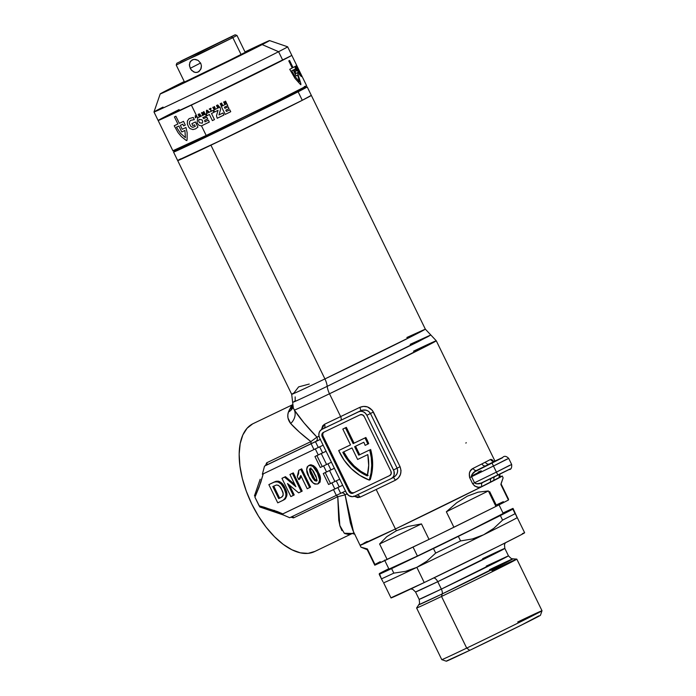 <?xml version="1.0" encoding="UTF-8"?>
<svg xmlns="http://www.w3.org/2000/svg" width="696" height="696" viewBox="0 0 696 696"><rect width="100%" height="100%" fill="white"/><g stroke="black" fill="none" stroke-linecap="round" stroke-linejoin="round"><path stroke-width="1.04" d="M488.975 464.319L495.134 461.317L489.523 463.901A82.459 0.948 -26 0 0 494.995 461.039L502.529 457.724L476.76 470.374A82.459 0.948 -26 0 0 485.982 465.72L488.975 464.319M410.188 344.329L430.807 334.967L418.322 341.623L327.207 386.341A13.52 6.856 64.4 0 0 329.495 393.762L340.631 416.591A79.074 0.913 -26 0 0 359.762 407.377A3.376 0.809 -115.8 0 1 360.528 410.797A82.459 0.948 154 0 1 340.588 420.41A3.376 1.714 64.4 0 0 340.631 416.591A79.074 0.913 -26 0 0 359.762 407.377L363.547 406.403L367.471 406.916L372.325 410.309L400.061 466.694L401.035 470.566L400.435 474.498L398.416 477.9L395.311 480.266A79.074 0.913 154 0 1 376.179 489.488L395.441 528.969A79.074 0.913 -26 0 0 481.997 486.591L478.535 487.287L474.681 486.052L472.627 483.72L469.661 477.647L469.339 473.141L470.47 470.722L473.106 468.365A79.074 0.913 -26 0 0 481.945 463.901L485.347 462.153A79.074 0.913 -26 0 0 490.593 459.412L491.881 459.569L493.542 461.257L490.593 459.412A3.376 3.245 -118.3 0 0 494.995 461.039L502.529 457.724L474.08 472.114M354.829 496.561L354.838 496.03M321.491 429.71L322.657 425.839L324.501 424.273A79.074 0.913 -26 0 0 340.631 416.591L329.495 393.762L389.351 364.643L436.288 340.796A79.074 0.913 154 0 1 400.835 358.971A79.074 0.913 154 0 1 329.495 393.762A79.074 0.913 154 0 1 294.365 410.092L304.082 422.959L316.95 437.131A79.074 0.913 -26 0 0 318.994 436.183A79.074 0.913 -26 0 1 316.95 437.131L310.903 441.603L299.471 432.181L290.693 423.542L287.979 417.974L287.813 414.99L288.414 412.058L291.189 406.316L292.79 404.881L289.562 409.492L293.164 406.368M309.241 384.053L298.61 386.898L293.93 392.979A74.35 0.853 -26 0 0 291.702 394.327A74.35 0.853 -26 0 0 324.928 378.928A13.52 6.856 -115.6 0 1 327.207 386.341A76.708 0.887 154 0 1 292.912 402.227A76.708 0.887 154 0 0 327.207 386.341A13.52 6.856 64.4 0 0 324.928 378.928L412.989 335.716L425.334 329.138L406.856 337.499M293.312 407.978L294.365 410.092L293.32 408.03L291.694 394.319A74.35 0.853 -26 0 0 324.928 378.928L210.931 145.194L302.281 100.294A74.35 0.853 -26 0 0 311.338 95.395A74.35 0.853 154 0 1 278 112.482A74.35 0.853 154 0 1 210.931 145.194L324.928 378.928A74.35 0.853 -26 0 0 392.005 346.225A74.35 0.853 -26 0 0 425.334 329.138L430.807 334.967L427.866 336.69L327.207 386.341A13.52 6.856 -115.6 0 0 329.495 393.762A79.074 0.913 -26 0 1 294.365 410.092A13.52 11.179 -32.3 0 1 290.693 423.542C287.857 419.914 287.1 416.086 288.414 412.058L289.562 409.492A13.52 11.571 -149.3 0 0 293.007 406.725L289.562 409.492A13.52 12.537 16.5 0 0 292.981 406.586M367.784 444.109L368.706 443.639A50.695 43.674 -117.1 0 0 366.809 439.333L365.896 439.794A50.695 43.674 62.9 0 1 367.784 444.109L365.148 445.37A47.311 40.768 -117.1 0 0 363.834 442.256L354.629 446.667L358.771 455.167L369.724 449.921L371.272 457.62L371.725 465.337L371.064 472.888L369.315 480.101L359.875 475.412L351.358 468.695L344.189 460.273L338.7 450.556L350.523 444.892L342.815 429.093L345.442 427.84L353.142 443.63L364.965 437.967A50.695 43.674 62.9 0 1 365.896 439.794A50.695 43.674 62.9 0 1 367.784 444.109L365.148 445.37A47.311 40.768 62.9 0 0 363.834 442.256L354.629 446.667L358.771 455.167L369.724 449.921A50.695 43.674 62.9 0 1 369.315 480.101A50.695 43.674 62.9 0 1 338.7 450.556L350.523 444.892L338.7 450.556L350.506 444.866L342.815 429.093L343.728 428.623L346.356 427.37L354.064 443.161L364.965 437.967A50.695 43.674 62.9 0 1 365.896 439.794L366.809 439.333A50.695 43.674 -117.1 0 0 365.879 437.497L353.142 443.63L354.064 443.161L353.142 443.63L345.442 427.84L346.356 427.37L342.815 429.093L346.356 427.37L354.064 443.161L365.879 437.497A50.695 43.674 62.9 0 1 366.809 439.333A50.695 43.674 62.9 0 1 368.706 443.639L367.784 444.109M292.772 404.628L253.161 423.62A70.966 36.009 64.4 0 0 252.726 423.829L292.781 404.637L252.726 423.829A70.966 36.009 64.4 0 0 251.569 503.608A70.966 36.009 64.4 0 0 314.514 551.606L353.281 533.014M266.664 462.814L310.903 441.603C302.377 435.017 295.643 428.997 290.693 423.542A13.52 11.179 147.7 0 0 294.365 410.092C299.793 418.235 307.319 427.248 316.95 437.131A3.376 3.01 -114.7 0 1 315.732 441.508A82.459 0.948 -26 0 0 320.23 439.42A82.459 0.948 154 0 1 315.732 441.508L310.364 444.039L315.732 441.508A3.376 3.01 65.3 0 0 316.95 437.131L310.903 441.603A3.376 1.714 -115.6 0 1 310.364 444.039L267.003 464.832L310.364 444.039A3.376 1.714 64.4 0 0 310.903 441.603L266.664 462.814L267.368 464.476L266.664 462.814L265.498 465.607L266.664 462.814M260.173 479.222L254.449 495.9L260.173 479.222M260.835 482.215L254.936 497.214L259.13 505.809L277.208 511.499L282.828 513.883L281.915 514.353L333.506 489.619L281.915 514.353L289.719 517.728L336.316 495.387L289.719 517.728L281.915 514.353L334.828 488.949L331.879 482.902L334.828 488.949L282.828 513.883L264.323 507.253L259.13 505.809L259.86 507.001A70.966 36.009 64.4 0 0 259.86 507.001L283.394 514.997L259.86 507.001A70.966 36.009 -115.6 0 1 259.852 506.993L254.936 497.214L259.008 487.296L263.262 473.828L260.722 482.546M341.927 530.622L339.97 526.019L338.761 520.138L337.769 496.692L293.529 517.894L290.885 517.172L293.529 517.894L293.277 517.172L293.529 517.894L337.769 496.692L345.094 494.839L350.375 522.94L352.811 530.248L360.084 545.342A79.074 0.913 -26 0 0 395.441 528.969L376.179 489.488A79.074 0.913 154 0 1 360.05 497.17L357.666 497.605L353.855 496.057M352.333 533.467L348.565 534.45L344.738 533.545M506.679 459.264L493.464 466.033L496.422 472.105L474.533 482.78L496.422 472.105L493.464 466.033L471.566 476.708L474.533 482.78L472.627 483.72C475.707 487.33 478.831 488.288 481.997 486.591A3.376 2.401 63.3 0 1 482.632 482.546A3.376 2.401 -116.7 0 0 481.997 486.591A79.074 0.913 154 0 0 490.837 482.119A3.376 2.828 63 0 1 491.211 478.37A3.376 2.828 -117 0 0 490.837 482.119L494.238 480.379A3.376 2.993 62.7 0 1 494.569 476.734A3.376 2.993 -117.3 0 0 494.238 480.379A79.074 0.913 154 0 0 499.476 477.639A3.376 3.245 61.7 0 1 499.711 474.22A3.376 3.245 -118.3 0 0 499.476 477.639L499.772 474.019L500.102 476.438L499.476 477.639A79.074 0.913 -26 0 0 502.234 476.003A79.074 0.913 154 0 1 466.781 494.177A79.074 0.913 154 0 1 395.441 528.969L481.997 486.591A79.074 0.913 -26 0 0 490.837 482.119A79.074 0.913 -26 0 0 494.238 480.379L490.837 482.119A79.074 0.913 -26 0 0 494.238 480.379A79.074 0.913 -26 0 0 499.476 477.639L501.772 476.351L500.572 476.603M413.52 351.167A79.074 0.913 154 0 1 436.288 340.796L430.807 334.967M323.588 465.894L326.537 471.94L324.162 473.08L330.905 469.87A83.468 0.957 -26 0 0 334.376 468.26A85.495 0.983 154 0 1 329.547 470.557L325.206 472.61L330.539 483.546L334.88 481.493A85.495 0.983 -26 0 0 339.726 479.231A85.495 0.983 -26 0 1 334.88 481.493L328.582 484.486L330.539 483.546L325.206 472.61L323.249 473.55L329.547 470.557L334.88 481.493L329.547 470.557A85.495 0.983 154 0 0 334.393 468.295A83.468 0.957 -26 0 1 330.905 469.87L326.537 471.94L323.588 465.894M315.288 448.885L318.237 454.932L315.862 456.071L322.613 452.87A83.468 0.957 -26 0 0 326.085 451.252A83.468 0.957 -26 0 1 322.613 452.87L318.237 454.932L315.288 448.885M302.195 491.106L293.303 472.88L290.85 474.063L293.303 472.88L302.195 491.106L301.281 491.576L302.195 491.106M294.843 484.59L285.438 476.656L282.872 477.882L285.438 476.656L294.843 484.59M294.217 494.934L289.44 485.138L294.217 494.934L293.294 495.404L287.5 483.52L298.627 492.846L301.281 491.576L292.39 473.35L293.303 472.88L289.936 474.533L290.85 474.063L289.936 474.533L295.87 486.695L284.516 477.125L285.438 476.656L281.958 478.352L282.872 477.882L281.958 478.352L290.841 496.579L294.217 494.934M284.246 499.676L284.89 499.25M285.49 498.754L286.952 495.039L286.447 491.576L284.29 486.608L281.81 483.25M280.81 482.363L279.279 481.458M278.461 481.18L276.034 481.275L269.778 484.164L274.546 481.876C279.261 480.414 282.793 482.537 285.151 488.261C287.996 493.421 287.465 497.344 283.568 500.032L282.907 500.372M301.229 476.473L299.663 479.179L298.741 479.648L300.75 475.481L307.214 488.731L310.581 487.087L301.699 468.86L298.767 470.296L297.244 476.577L298.741 479.648L300.011 478.735L301.342 476.16M301.699 468.86L299.68 469.826L301.699 468.86L310.581 487.087L309.668 487.557L300.776 469.33L301.699 468.86M313.705 465.755L310.929 464.754L309.563 465.085C313.652 464.945 316.558 467.347 318.272 472.314L317.359 472.784L318.272 472.314C321.117 476.717 321.221 480.457 318.585 483.546L317.663 484.007C320.308 480.927 320.204 477.186 317.359 472.784C315.636 467.816 312.739 465.415 308.65 465.554C306.014 468.634 306.11 472.367 308.954 476.769C310.668 481.745 313.574 484.164 317.663 484.007L320.09 482.102L320.482 478.343L318.272 472.314L314.87 466.833M292.363 516.371L293.277 517.172L292.677 516.362M274.059 510.333L274.65 510.542M345.094 494.839A3.376 3.01 65.3 0 0 341.571 492.907A3.376 3.01 -114.7 0 1 345.094 494.839A79.074 0.913 154 0 0 347.06 493.925A79.074 0.913 154 0 1 345.094 494.839L353.49 531.788M264.532 466.094L311.138 443.761L264.532 466.094L262.357 474.263L318.29 447.476A85.495 0.983 -26 0 0 323.135 445.214A85.495 0.983 -26 0 1 318.29 447.476L262.357 474.263L264.532 466.094M367.793 454.592L357.631 459.464L352.002 447.928L342.789 452.339L347.469 459.83L353.246 466.398L359.928 471.818L367.27 475.907L368.697 465.433L367.793 454.592A47.311 40.768 62.9 0 1 367.27 475.907A47.311 40.768 62.9 0 1 342.789 452.339L352.002 447.928L357.631 459.464L367.793 454.592M346.269 492.637L319.603 437.975L318.872 435.452L319.046 432.938L320.116 430.807L321.9 429.38L358.657 411.754L360.893 411.258L363.242 411.754L365.339 413.18L366.87 415.312L394.014 471.218L394.093 475.02L393.031 477.152L391.248 478.578L354.481 496.196L352.254 496.7L348.8 495.595L346.269 492.637L319.603 437.975A6.76 5.82 62.9 0 1 321.778 429.441A6.76 5.82 62.9 0 1 321.9 429.38L358.657 411.754A6.76 5.82 62.9 0 1 366.87 415.312L393.536 469.983A6.76 5.82 62.9 0 1 391.37 478.517A6.76 5.82 62.9 0 1 391.248 478.578L354.481 496.196A6.76 5.82 62.9 0 1 346.269 492.637M389.882 475.481L353.002 493.16A3.376 2.914 62.9 0 1 348.896 491.385L322.231 436.714A3.376 2.914 62.9 0 1 323.318 432.451A3.376 2.914 62.9 0 1 323.379 432.416L360.137 414.799L323.379 432.416L321.952 434.2L322.231 436.714L348.896 491.385L350.714 493.16L353.002 493.16L389.769 475.542L391.187 473.758L390.908 471.244L364.252 416.573L362.433 414.79L360.137 414.799A3.376 2.914 62.9 0 1 364.252 416.573L390.908 471.244A3.376 2.914 62.9 0 1 389.83 475.507A3.376 2.914 62.9 0 1 389.769 475.542L389.89 475.472M367.201 541.418L363.921 543.132L367.201 541.418M380.233 561.689L374.926 564.439L367.375 548.953L360.972 547.152L367.227 549.71L374.779 565.204A79.074 0.913 -26 0 0 387.159 559.471L379.598 543.985L386.759 536.677L396.329 530.787L395.441 528.969L360.719 544.89L395.441 528.969L396.329 530.787L408.013 526.489L421.471 523.914L429.023 539.4A79.074 0.913 -26 0 0 453.905 527.272L446.353 511.777L456.724 502.738L467.399 496.135L478.056 492.168L488.366 490.95L495.926 506.436A79.074 0.913 -26 0 0 508.428 500.032L500.876 484.547L503.121 477.83L501.016 483.781M252.726 423.829L247.071 428.257L242.834 434.974L240.163 443.7L239.172 454.123L239.903 465.833L242.312 478.37L246.323 491.272L251.778 504.035L258.468 516.162L266.124 527.185L274.468 536.694L283.168 544.324L291.894 549.762L300.307 552.824L308.093 553.372L314.949 551.389M345.059 491.28A85.495 0.983 -26 0 1 340.657 493.333L337.838 487.565L340.657 493.333L336.316 495.387L333.506 489.619L337.838 487.565A85.495 0.983 154 0 0 342.693 485.303A83.468 0.957 -26 0 1 339.204 486.878L336.264 480.849L339.204 486.878L334.828 488.949L339.204 486.878A83.468 0.957 -26 0 0 342.676 485.269A85.495 0.983 154 0 1 337.838 487.565L333.506 489.619L336.316 495.387L340.657 493.333A85.495 0.983 -26 0 0 345.059 491.28L345.808 491.141M328.582 484.486L323.249 473.55L324.162 473.08L323.249 473.55L328.582 484.486M319.969 439.602L319.882 439.646A85.495 0.983 154 0 1 315.471 441.699L311.138 443.761L313.948 449.529L311.138 443.761L315.471 441.699L318.29 447.476L315.471 441.699A85.495 0.983 154 0 0 319.882 439.646L319.969 439.602M322.248 466.538L326.581 464.484A85.495 0.983 -26 0 0 331.435 462.222A85.495 0.983 -26 0 1 326.581 464.484L320.282 467.477L322.248 466.538L316.915 455.602L322.248 466.538M320.282 467.477L314.949 456.541L316.915 455.602L314.949 456.541L315.862 456.071L314.949 456.541L320.282 467.477M326.102 451.286A85.495 0.983 154 0 1 321.248 453.548L316.915 455.602L321.248 453.548L326.581 464.484L321.248 453.548A85.495 0.983 154 0 0 326.102 451.286M327.964 463.84L330.905 469.87L327.964 463.84M320.456 439.167L319.882 439.646M319.673 446.832L322.613 452.87L319.673 446.832M391.483 478.457L395.406 475.968L397.025 473.645L397.694 470.905L397.111 468.147L393.536 469.983L397.111 468.147L370.455 413.485L366.87 415.312L370.455 413.485L368.636 411.327L366.061 410.17L361.85 410.292L323.77 428.423A3.376 2.48 64.7 0 0 324.501 424.273A79.074 0.913 -26 0 0 340.631 416.591A3.376 1.714 -115.6 0 1 340.588 420.41A82.459 0.948 154 0 1 323.77 428.423L323.596 428.51M354.212 496.318L360.05 497.17A3.376 2.48 64.7 0 0 356.813 495.082A3.376 2.48 -115.3 0 1 360.05 497.17A79.074 0.913 154 0 0 376.179 489.488A79.074 0.913 154 0 0 395.311 480.266A3.376 0.809 64.2 0 0 393.144 477.604A3.376 0.809 -115.8 0 1 395.311 480.266C400.496 477.212 402.079 472.688 400.061 466.694L373.395 412.023C369.907 406.742 365.356 405.194 359.762 407.377A3.376 0.809 64.2 0 1 360.528 410.797C364.73 409.109 368.036 410.005 370.455 413.485L373.395 412.023L370.455 413.485L397.111 468.147L400.061 466.694L397.111 468.147C398.373 472.192 397.042 475.342 393.118 477.613L393.257 477.552M355.552 446.223L359.693 454.705L355.552 446.223M370.228 479.631L369.315 480.101L370.228 479.631A50.695 43.674 -117.1 0 0 370.637 449.451L372.186 457.15L372.638 464.867L371.986 472.419L370.228 479.631M353.002 493.16L390.091 475.351L353.002 493.16M349.81 490.915A3.376 2.914 -117.1 0 0 353.916 492.69L351.628 492.69L349.81 490.915L348.896 491.385L349.81 490.915L323.153 436.244L322.231 436.714L323.153 436.244L349.81 490.915M323.971 432.129A3.376 2.914 -117.1 0 0 323.153 436.244M322.874 433.73L322.779 434.983M343.72 451.895A47.311 40.768 -117.1 0 0 367.462 475.107M343.711 451.869L348.383 459.36L354.168 465.928L360.841 471.349L368.184 475.438M300.959 89.54A74.35 0.853 154 0 1 307.188 86.896A74.35 0.853 154 0 1 298.132 91.794L302.281 100.294L222.842 139.461L178.289 160.158L210.931 145.194A74.35 0.853 154 0 1 177.689 160.585A74.35 0.853 154 0 1 180.621 158.871M291.694 394.319L177.689 160.585A74.35 0.853 -26 0 0 227.305 137.303A74.35 0.853 -26 0 0 302.281 100.294L311.208 95.404L302.281 100.294L298.132 91.794A74.35 0.853 154 0 1 223.155 128.804A74.35 0.853 154 0 1 173.548 152.076A74.35 0.853 154 0 1 179.464 148.796L173.669 152.067L187.233 145.977L244.54 118.407L298.132 91.794L306.588 87.322L300.385 89.801M294.147 401.435L295.208 400.966L295.165 396.894M293.103 407.177A13.52 11.606 19.9 0 1 288.414 412.058A13.52 11.606 -160.1 0 0 293.103 407.177M352.324 533.467L344.285 533.249L339.831 525.515L337.769 496.692A3.376 1.714 64.4 0 0 335.942 495.569A3.376 1.714 -115.6 0 1 337.769 496.692M478.204 472.053A62.518 0.722 154 0 1 481.275 470.818A62.518 0.722 154 0 1 471.427 476.073A62.518 0.722 -26 0 0 481.267 470.809M321.5 429.589L324.501 424.273A3.376 2.48 -115.3 0 1 323.77 428.423M465.911 443.152L466.181 442.604M480.501 483.381L510.098 468.982L497.918 475.098L496.422 472.105L511.656 464.467L508.698 458.386C506.253 455.984 504.235 455.689 502.625 457.507A3.376 2.941 65.2 0 0 502.564 457.533A3.376 2.941 -114.8 0 1 502.625 457.507A3.376 2.941 -114.8 0 1 502.695 457.472A3.376 2.941 65.2 0 0 502.634 457.498L495.804 460.665M509.646 465.337L496.422 472.105L497.918 475.098L482.685 482.519C479.37 484.216 476.656 484.303 474.533 482.78L471.566 476.708L493.464 466.033L491.994 462.953L493.464 466.033L508.689 458.403M493.429 461.344L494.995 461.039A3.376 3.245 61.7 0 1 490.593 459.412A79.074 0.913 -26 0 1 485.347 462.153A3.376 2.993 -117.3 0 0 489.523 463.901A3.376 2.993 62.7 0 1 485.347 462.153L481.945 463.901A3.376 2.828 -117 0 0 485.982 465.72A3.376 2.828 63 0 1 481.945 463.901A79.074 0.913 -26 0 1 473.106 468.365A3.376 2.401 -116.7 0 0 476.76 470.374A3.376 2.401 63.3 0 1 473.106 468.365C469.835 469.965 468.678 473.062 469.661 477.647L471.566 476.708L469.661 477.647L472.627 483.72L474.533 482.78M494.995 461.039A82.459 0.948 154 0 1 489.523 463.901L485.982 465.72A82.459 0.948 154 0 1 476.76 470.374C473.402 471.975 471.679 474.089 471.566 476.708M282.654 500.502L284.568 499.223L285.778 497.17L285.908 493.777L284.238 488.731L285.151 488.261L284.238 488.731L281.228 484.068L277.547 481.649L274.546 481.876L268.856 484.633L269.778 484.164L268.856 484.633L277.748 502.851L282.654 500.502C286.543 497.814 287.074 493.89 284.238 488.731C281.88 483.007 278.348 480.884 273.624 482.345L268.856 484.633L277.748 502.851L283.568 500.032M278.704 498.606L272.815 486.53L276.434 484.999C278.939 485.269 280.705 486.861 281.715 489.767C283.925 493.316 283.62 495.926 280.801 497.597L278.704 498.606L279.618 498.136L278.704 498.606L272.815 486.53L276.434 484.999L278.165 485.234L279.661 486.408L281.715 489.767L283.028 493.177L283.107 495.508L282.167 496.805L278.704 498.606M273.745 486.086L279.618 498.136L281.515 497.222L279.618 498.136L273.745 486.086M290.841 496.579L281.958 478.352L284.516 477.125L295.87 486.695L289.936 474.533L292.39 473.35L301.281 491.576L298.627 492.846L287.5 483.52L293.294 495.404L290.841 496.579M298.767 470.296L299.68 469.826L298.767 470.296L298.627 473.68L297.244 476.577L298.741 479.648L300.75 475.481L307.214 488.731L309.668 487.557L300.776 469.33L298.767 470.296M308.65 465.554L307.145 466.999L306.614 469.4L308.954 476.769L313.27 483.155L314.862 484.094L317.663 484.007L319.177 482.572L319.699 480.162L317.359 472.784L312.791 466.224L310.007 465.224L308.65 465.554M311.625 475.525C309.903 473.028 309.372 470.644 310.042 468.391C312.234 469.269 313.792 471.157 314.696 474.054C316.419 476.56 316.95 478.935 316.28 481.171C314.087 480.301 312.539 478.422 311.625 475.525L312.548 475.055L311.625 475.525L309.45 469.53L310.242 468.321L312.008 469.313L316.315 477.673L316.863 479.561L316.454 481.058L314.635 480.623L311.625 475.525M310.955 467.93C310.294 470.174 310.816 472.558 312.548 475.055C313.452 477.952 315.001 479.831 317.193 480.701M316.776 480.797L315.514 480.11M314.94 479.413L310.59 470.479M310.39 469.617L310.625 468.199M310.381 469.548L310.433 468.599M389.525 568.841L417.417 556.043L413.041 547.065L417.417 556.043A63.536 0.731 -26 0 0 474.733 528.099A63.536 0.731 -26 0 0 503.225 513.5L498.78 504.382M491.898 570.668A55.758 0.644 154 0 1 516.823 559.123A55.758 0.644 154 0 1 491.828 571.938A55.758 0.644 154 0 1 441.525 596.463L466.703 648.098L469.713 650.351A52.383 0.6 -26 0 0 540.453 615.281L542.01 610.757A55.758 0.644 154 0 1 466.703 648.098A55.758 0.644 -26 0 0 517.006 623.564A55.758 0.644 -26 0 0 542.01 610.749A55.758 0.644 154 0 0 517.702 621.998M502.094 476.02L474.254 490.462L395.441 528.969A79.074 0.913 154 0 1 360.084 545.342L360.972 547.16L367.227 549.71L374.779 565.204L429.023 539.4L387.159 559.471L379.598 543.985L421.471 523.914L379.598 543.985L386.759 536.677L396.329 530.787L408.013 526.489L421.471 523.914L429.023 539.4L441.464 533.353L495.926 506.436L453.905 527.272L446.353 511.777L488.366 490.95L495.926 506.436L508.428 500.032L508.576 499.276L501.085 483.92L508.576 499.276L508.428 500.032L500.876 484.547L503.121 477.839L502.234 476.003M522.418 533.597L524.514 532.762L521.034 534.824L498.345 546.343L424.238 582.543L416.834 567.353L405.681 571.32L393.823 573.139L391.604 568.588A79.074 0.913 154 0 1 379.224 574.313L381.452 578.872A79.074 0.913 -26 0 0 393.823 573.139L391.604 568.588L433.469 548.518L435.696 553.068L426.926 561.133L416.834 567.353L424.238 582.543A74.35 0.853 -26 0 0 491.306 549.831A74.35 0.853 -26 0 0 524.645 532.753L517.241 517.563A74.35 0.853 154 0 1 483.65 534.772A74.35 0.853 154 0 1 416.834 567.353A74.35 0.853 -26 0 0 483.65 534.772L472.462 538.939L460.569 540.94L458.351 536.381A79.074 0.913 154 0 1 433.469 548.518L435.696 553.068A79.074 0.913 -26 0 0 460.569 540.94L458.351 536.381L500.363 515.553L502.59 520.103A79.074 0.913 -26 0 0 515.092 513.7L512.874 509.141A79.074 0.913 154 0 1 500.363 515.553L502.59 520.103L493.768 528.368L483.65 534.772L478.152 537.147L472.462 538.939L460.569 540.94A79.074 0.913 154 0 1 435.696 553.068L426.926 561.133L416.834 567.353A74.35 0.853 154 0 1 383.592 582.743L391.004 597.934A74.35 0.853 -26 0 0 424.238 582.543L391.596 597.507M393.823 573.139A79.074 0.913 154 0 1 381.452 578.872L379.372 573.548L379.224 574.313L391.604 568.588L458.351 536.381L512.874 509.141L513.013 508.385L502.982 513.013A79.074 0.913 154 0 1 513.013 508.385L517.241 517.572A74.35 0.853 154 0 1 517.241 517.572L512.874 509.141L513.013 508.385L516.658 516.649M482.632 558.705A49.677 0.574 154 0 1 504.844 548.422A49.677 0.574 154 0 1 482.572 559.836A49.677 0.574 154 0 1 437.749 581.691A5.403 2.74 64.4 0 0 433.817 577.941A5.403 2.74 -115.6 0 1 437.749 581.691L415.547 591.974L419.157 599.378L441.36 589.094A49.677 0.574 -26 0 0 486.182 567.24A49.677 0.574 -26 0 0 508.454 555.826L486.243 566.109M489.514 569.693A52.383 0.6 154 0 1 512.917 558.845A52.383 0.6 154 0 1 489.853 570.685A52.383 0.6 154 0 1 442.195 593.932A5.403 2.74 64.4 0 0 441.36 589.094L437.749 581.691L441.36 589.094A5.403 2.74 -115.6 0 1 442.195 593.932L418.783 604.754C418.609 603.91 420.166 605.703 419.157 599.378A49.677 0.574 -26 0 0 441.36 589.094L508.454 555.826L504.844 548.422L437.749 581.691A49.677 0.574 154 0 1 415.547 591.974L412.832 589.39L410.805 588.947M446.719 660.895L469.713 650.351L466.703 648.098A55.758 0.644 154 0 1 441.786 659.643A55.758 0.644 -26 0 0 466.703 648.098L441.525 596.463A55.758 0.644 154 0 1 416.591 608.008A55.758 0.644 -26 0 0 441.525 596.463L442.195 593.932L441.525 596.463A55.758 0.644 -26 0 0 492.255 571.721A55.758 0.644 -26 0 0 516.815 559.114L542.01 610.749M379.372 573.548A79.074 0.913 154 0 1 388.777 568.71L379.372 573.548M383.009 581.812L381.452 578.872M515.092 513.7A79.074 0.913 154 0 1 502.59 520.103L493.768 528.368L483.65 534.772A74.35 0.853 -26 0 0 517.241 517.572L517.085 517.38M516.815 559.114L512.917 558.845L442.195 593.932A52.383 0.6 154 0 1 418.783 604.754L416.6 607.991L441.777 659.643L446.301 661.2A52.383 0.6 -26 0 0 469.713 650.351L521.922 624.843L538.887 615.864M383.583 582.743L383.6 582.752A74.35 0.853 -26 0 0 416.834 567.353M488.366 490.95L446.353 511.777L456.724 502.738L467.399 496.135L478.056 492.168L488.366 490.95M503.338 501.668L496.196 505L489.671 491.62M384.575 560.089L389.02 569.197A63.536 0.731 -26 0 0 417.417 556.043L471.227 529.839L503.112 513.509M191.731 70.479L190.234 68.312L200.596 63.005L190.234 68.312L189.373 64.563L190.469 61.283L193.314 59.499L195.733 59.456L198.108 60.378L200.735 63.275L201.422 65.824L200.657 69.556L198.143 72.027L195.95 72.506L193.714 71.949L190.904 69.461L189.451 65.816L189.886 62.257L192.209 59.882L194.497 59.36L198.108 60.378L200.735 63.275L201.422 65.824L201.144 68.391L199.126 71.41L197.072 72.393L194.819 72.358L191.731 70.479M173.548 150.44L206.19 135.476L201.501 125.863L198.925 125.297L197.125 123.044L197.612 117.885L197.168 116.971A74.35 0.853 154 0 1 196.855 117.119L196.507 116.815A74.35 0.853 154 0 1 195.672 117.215L195.689 117.676A74.35 0.853 154 0 1 195.315 117.859L195.228 115.78A74.35 0.853 -26 0 0 195.672 115.571L197.238 116.937A74.35 0.853 154 0 1 197.168 116.971L197.612 117.885L199.83 116.771A74.35 0.853 -26 0 0 205.433 114.083L206.347 115.971A74.35 0.853 154 0 1 202.867 117.65L203.719 118.598A74.35 0.853 -26 0 0 206.79 117.128L207.686 118.964A74.35 0.853 154 0 1 204.615 120.443L204.92 121.844A74.35 0.853 -26 0 0 208.4 120.164L209.322 122.07A74.35 0.853 154 0 1 203.728 124.767L201.501 125.863L206.19 135.476A74.35 0.853 -26 0 1 172.947 150.867L158.14 120.495A74.35 0.853 154 0 0 191.374 105.105L197.081 116.797L191.374 105.105L158.731 120.069L203.293 99.371L282.733 60.204A74.35 0.853 -26 0 0 291.781 55.306A74.35 0.853 154 0 1 258.451 72.393A74.35 0.853 154 0 1 191.374 105.105L291.18 55.732L282.733 60.204L278.583 51.704L282.733 60.204A74.35 0.853 -26 0 1 207.747 97.214A74.35 0.853 -26 0 1 158.14 120.495A74.35 0.853 154 0 1 179.124 109.559M304.37 86.53L305.996 86.104L302.986 87.757L280.297 99.267L206.19 135.476A74.35 0.853 -26 0 0 273.258 102.764A74.35 0.853 -26 0 0 306.597 85.678L287.631 46.806A74.35 0.853 154 0 1 278.583 51.704A74.35 0.853 -26 0 0 287.622 46.797L269.552 40.577A60.83 0.705 154 0 1 262.157 44.587L278.583 51.704L262.157 44.587L187.407 81.319L162.037 93.221L167.623 89.906A60.83 0.705 154 0 1 184.257 81.536L167.623 89.906A60.83 0.705 154 0 0 160.21 93.908A60.83 0.705 154 0 0 200.5 75.011A60.83 0.705 154 0 0 262.157 44.587L267.743 41.273L245.001 51.913A60.83 0.705 154 0 1 269.552 40.577M180.334 62.831L198.604 54.558L232.847 37.654L176.219 65.05L184.51 82.058L241.147 54.662L245.262 52.435L236.962 35.426L232.847 37.654L241.147 54.662L232.847 37.654L236.962 35.426L235.152 34.8L231.211 36.94L232.847 37.654L231.211 36.94L176.897 63.24L235.152 34.8M179.185 148.222L179.62 149.118A67.59 0.774 -26 0 0 224.721 127.951A67.59 0.774 -26 0 0 292.885 94.308L292.355 93.221L292.885 94.308A67.59 0.774 -26 0 0 301.116 89.862L300.672 88.966M180.16 148.726L244.157 118.503L300.994 89.862M180.786 61.109L235.1 34.809L198.325 53.166L180.786 61.109M184.788 81.867L216.787 66.755L244.252 52.818M158.14 120.495L153.99 111.986A74.35 0.853 -26 0 0 203.232 88.888A74.35 0.853 -26 0 0 278.583 51.704A74.35 0.853 154 0 1 203.597 88.705A74.35 0.853 154 0 1 153.99 111.986A74.35 0.853 154 0 1 163.038 107.088M225.887 103.095L224.234 102.277L224.869 103.591A74.35 0.853 154 0 1 224.495 103.774L223.651 102.051A74.35 0.853 -26 0 0 224.234 101.773L225.809 102.556L225.208 101.329A74.35 0.853 -26 0 0 225.582 101.146L226.409 102.843A74.35 0.853 154 0 1 225.887 103.095A74.35 0.853 -26 0 0 226.409 102.843L225.582 101.146A74.35 0.853 154 0 1 225.208 101.329L225.809 102.556L224.234 101.773A74.35 0.853 154 0 1 223.651 102.051L224.495 103.774A74.35 0.853 -26 0 0 224.869 103.591L224.234 102.277L225.887 103.095M207.843 111.369A74.35 0.853 154 0 1 206.903 111.821L206.903 112.291A74.35 0.853 154 0 1 206.512 112.482L206.521 110.359A74.35 0.853 -26 0 0 206.947 110.142L208.661 111.447A74.35 0.853 154 0 1 208.226 111.656L207.843 111.369L208.226 111.656A74.35 0.853 -26 0 0 208.661 111.447L206.947 110.142A74.35 0.853 154 0 1 206.521 110.359L206.512 112.482A74.35 0.853 -26 0 0 206.903 112.291L206.903 111.821A74.35 0.853 -26 0 0 207.843 111.369M199.517 115.031A74.35 0.853 154 0 1 198.96 115.301L199.282 115.962A74.35 0.853 154 0 1 198.952 116.119L198.108 114.396A74.35 0.853 -26 0 0 199.117 113.918L199.856 114.005L200.509 115.371A74.35 0.853 154 0 1 200.091 115.571L199.517 115.031L200.091 115.571A74.35 0.853 -26 0 0 200.509 115.371L199.856 114.005L199.117 113.918A74.35 0.853 154 0 1 198.108 114.396L198.952 116.119A74.35 0.853 -26 0 0 199.282 115.962L198.96 115.301A74.35 0.853 -26 0 0 199.517 115.031M209.418 114.492A74.35 0.853 154 0 1 207.103 115.614L206.181 113.726A74.35 0.853 -26 0 0 213.002 110.429L213.924 112.317A74.35 0.853 154 0 1 211.497 113.491L214.472 119.59A74.35 0.853 154 0 1 212.393 120.599L209.418 114.492L212.393 120.599A74.35 0.853 -26 0 0 214.472 119.59L211.497 113.491A74.35 0.853 -26 0 0 213.924 112.317L213.002 110.429A74.35 0.853 154 0 1 206.181 113.726L207.103 115.614A74.35 0.853 -26 0 0 209.418 114.492M218.039 110.325A74.35 0.853 154 0 1 214.629 111.978L213.707 110.09A74.35 0.853 -26 0 0 219.927 107.071L220.632 109.22L218.97 114.936A74.35 0.853 -26 0 0 222.946 113.004L223.921 115.014A74.35 0.853 154 0 1 217.204 118.276L216.473 115.771L218.039 110.325L216.473 115.771L217.204 118.276A74.35 0.853 -26 0 0 223.921 115.014L222.946 113.004A74.35 0.853 154 0 1 218.97 114.936L220.632 109.22L219.927 107.071A74.35 0.853 154 0 1 213.707 110.09L214.629 111.978A74.35 0.853 -26 0 0 218.039 110.325M221.293 106.41A74.35 0.853 -26 0 0 226.835 103.721L227.757 105.609A74.35 0.853 154 0 1 224.399 107.236L224.939 108.341A74.35 0.853 -26 0 0 228.123 106.793L229.019 108.637A74.35 0.853 154 0 1 225.835 110.186L226.444 111.43A74.35 0.853 -26 0 0 229.802 109.803L230.733 111.708A74.35 0.853 154 0 1 225.191 114.405L221.293 106.41L225.191 114.405A74.35 0.853 -26 0 0 230.733 111.708L229.802 109.803A74.35 0.853 154 0 1 226.444 111.43L225.835 110.186A74.35 0.853 -26 0 0 229.019 108.637L228.123 106.793A74.35 0.853 154 0 1 224.939 108.341L224.399 107.236A74.35 0.853 -26 0 0 227.757 105.609L226.835 103.721A74.35 0.853 154 0 1 221.293 106.41M216.491 105.531A74.35 0.853 -26 0 0 217.709 104.939L219.023 106.436A74.35 0.853 154 0 1 218.648 106.61L218.074 106.07A74.35 0.853 154 0 1 217.422 106.392L217.744 107.053A74.35 0.853 154 0 1 217.335 107.254L216.491 105.531L217.335 107.254A74.35 0.853 -26 0 0 217.744 107.053L217.422 106.392A74.35 0.853 -26 0 0 218.074 106.07L218.648 106.61A74.35 0.853 -26 0 0 219.023 106.436L217.709 104.939A74.35 0.853 154 0 1 216.491 105.531M203.275 114.04L201.927 112.856L202.649 114.335A74.35 0.853 154 0 1 202.319 114.501L201.483 112.778A74.35 0.853 -26 0 0 202.075 112.491L203.389 113.587L203.319 111.891A74.35 0.853 -26 0 0 203.928 111.604L204.763 113.326A74.35 0.853 154 0 1 204.406 113.491L203.684 112.013L203.789 113.796A74.35 0.853 154 0 1 203.275 114.04A74.35 0.853 -26 0 0 203.789 113.796L203.684 112.013L204.406 113.491A74.35 0.853 -26 0 0 204.763 113.326L203.928 111.604A74.35 0.853 154 0 1 203.319 111.891L203.389 113.587L202.075 112.491A74.35 0.853 154 0 1 201.483 112.778L202.319 114.501A74.35 0.853 -26 0 0 202.649 114.335L201.927 112.856L203.275 114.04M210.079 109.002A74.35 0.853 154 0 1 209.392 109.333L209.244 109.037A74.35 0.853 -26 0 0 210.94 108.219L211.088 108.515A74.35 0.853 154 0 1 210.392 108.846L211.088 110.272A74.35 0.853 154 0 1 210.775 110.42L210.079 109.002L210.775 110.42A74.35 0.853 -26 0 0 211.088 110.272L210.392 108.846A74.35 0.853 -26 0 0 211.088 108.515L210.94 108.219A74.35 0.853 154 0 1 209.244 109.037L209.392 109.333A74.35 0.853 -26 0 0 210.079 109.002M213.115 107.167L214.351 108.454L214.098 106.688A74.35 0.853 -26 0 0 214.464 106.514L215.107 108.063L214.499 108.767L213.559 108.82L212.758 107.341A74.35 0.853 -26 0 0 213.115 107.167A74.35 0.853 154 0 1 212.758 107.341L213.559 108.82L214.499 108.767L215.107 108.063L214.464 106.514A74.35 0.853 154 0 1 214.098 106.688L214.351 108.454L213.115 107.167M221.311 105A74.35 0.853 -26 0 0 222.32 104.513L222.442 104.774A74.35 0.853 154 0 1 221.041 105.453L220.206 103.73A74.35 0.853 -26 0 0 221.606 103.052L221.746 103.347A74.35 0.853 154 0 1 220.745 103.834L220.963 104.269A74.35 0.853 -26 0 0 221.928 103.8L222.059 104.078A74.35 0.853 154 0 1 221.093 104.548L221.311 105L221.093 104.548A74.35 0.853 -26 0 0 222.059 104.078L221.928 103.8A74.35 0.853 154 0 1 220.963 104.269L220.745 103.834A74.35 0.853 -26 0 0 221.746 103.347L221.606 103.052A74.35 0.853 154 0 1 220.206 103.73L221.041 105.453A74.35 0.853 -26 0 0 222.442 104.774L222.32 104.513A74.35 0.853 154 0 1 221.311 105M300.785 83.424L300.889 84.721L300.202 84.199L295 78.37L289.727 69.313A74.35 0.853 -26 0 0 292.242 67.999L288.779 60.891A74.35 0.853 -26 0 0 289.562 60.474L293.033 67.582A74.35 0.853 -26 0 0 294.756 66.659L296.557 70.392A74.35 0.853 154 0 1 295.948 70.722L295.121 69.017A74.35 0.853 154 0 1 294.017 69.6L295.922 73.515A74.35 0.853 -26 0 0 297.496 72.68L300.785 83.424L297.496 72.68A74.35 0.853 154 0 1 295.922 73.515L294.017 69.6A74.35 0.853 -26 0 0 295.121 69.017L295.948 70.722A74.35 0.853 -26 0 0 296.557 70.392L294.756 66.659A74.35 0.853 154 0 1 293.033 67.582L289.562 60.474A74.35 0.853 154 0 1 288.779 60.891L292.242 67.999A74.35 0.853 154 0 1 289.727 69.313L295 78.37L300.202 84.199L300.889 84.721L300.785 83.424M299.08 70.67L301.594 75.812L301.342 76.56L299.576 74.663L297.209 70.105L296.105 66.381L296.27 65.624L296.879 66.163L297.958 68.373L297.183 67.73L297.253 68.539L298.288 71.244L300.185 74.368L300.62 74.315L299.872 72.767A74.35 0.853 154 0 1 299.628 72.915L298.671 70.94A74.35 0.853 -26 0 0 299.08 70.67A74.35 0.853 154 0 1 298.671 70.94L299.628 72.915A74.35 0.853 -26 0 0 299.872 72.767L300.62 74.315L300.185 74.368L298.288 71.244L297.253 68.539L297.183 67.73L297.958 68.373L296.879 66.163L296.27 65.624L296.105 66.381L297.209 70.105L299.576 74.663L301.342 76.56L301.594 75.812L299.08 70.67M298.071 68.225L298.262 68.669L298.071 68.225M298.584 69.374L298.975 70.226L298.584 69.374M299.419 71.183L299.898 72.166L299.419 71.183M300.385 73.158L299.898 72.166L300.385 73.158M301.281 74.907L300.855 74.098L301.281 74.907M296.722 65.494A74.35 0.853 -26 0 0 296.731 65.485L297.383 66.816A74.35 0.853 154 0 1 297.366 66.842L297.54 67.225A74.35 0.853 154 0 1 297.531 67.234L296.722 65.494L297.531 67.234A74.35 0.853 -26 0 0 297.54 67.225L297.366 66.842A74.35 0.853 -26 0 0 297.383 66.816L297.575 67.199A74.35 0.853 154 0 1 297.575 67.199L296.731 65.485A74.35 0.853 154 0 1 296.722 65.494M195.419 121.957L197.934 127.098L195.602 128.838L192.896 129.587L190.051 128.603L188.868 127.377L187.381 124.184L187.415 120.93L189.103 118.633L193.218 117.441L194.297 119.66L190.704 120.304L189.529 121.678L189.382 123.705L191.008 126.559L192.809 127.342L195.289 126.359L194.541 124.819A74.35 0.853 154 0 1 192.835 125.628L191.87 123.653A74.35 0.853 -26 0 0 195.419 121.957A74.35 0.853 154 0 1 191.87 123.653L192.835 125.628A74.35 0.853 -26 0 0 194.541 124.819L195.289 126.359L192.809 127.342L191.008 126.559L189.382 123.705L189.529 121.678L190.704 120.304L194.297 119.66L193.218 117.441L189.103 118.633L187.415 120.93L187.381 124.184L188.868 127.377L190.051 128.603L192.896 129.587L195.602 128.838L197.934 127.098L195.419 121.957M187.12 139.165L186.85 140.609L185.884 140.201L181.351 136.59L178.115 132.684L174.209 125.75A74.35 0.853 -26 0 0 177.889 124.019L174.426 116.911A74.35 0.853 -26 0 0 175.888 116.223L179.359 123.331A74.35 0.853 -26 0 0 183.518 121.365L185.284 125.106A74.35 0.853 154 0 1 183.631 125.889L182.796 124.184A74.35 0.853 154 0 1 180.342 125.35L182.248 129.265A74.35 0.853 -26 0 0 185.963 127.507L187.137 132.658L187.12 139.165L187.137 132.658L185.963 127.507A74.35 0.853 154 0 1 182.248 129.265L180.342 125.35A74.35 0.853 -26 0 0 182.796 124.184L183.631 125.889A74.35 0.853 -26 0 0 185.284 125.106L183.518 121.365A74.35 0.853 154 0 1 179.359 123.331L175.888 116.223A74.35 0.853 154 0 1 174.426 116.911L177.889 124.019A74.35 0.853 154 0 1 174.209 125.75L178.115 132.684L181.351 136.59L185.884 140.201L186.85 140.609L187.12 139.165M295.887 67.799L295.191 66.372A74.35 0.853 -26 0 0 295.026 66.442M295.417 66.277A74.35 0.853 -26 0 0 295.269 66.338L295.965 67.764M297.227 66.555L296.905 65.859L297.244 66.538A74.35 0.853 154 0 1 297.227 66.555L296.905 65.859L297.227 66.555A74.35 0.853 -26 0 0 297.244 66.538M297.114 66.39L296.809 65.824M296.696 70.792A74.35 0.853 -26 0 0 295.704 71.227M300.263 72.732L299.454 71.062L300.263 72.732M298.897 69.896L299.567 71.392M293.225 70.018A74.35 0.853 154 0 1 291.685 70.827L295.409 76.969L299.445 81.754L297.697 75.116A74.35 0.853 154 0 1 296.122 75.951L293.225 70.018L296.122 75.951A74.35 0.853 -26 0 0 297.697 75.116L299.445 81.754L295.409 76.969L291.685 70.827A74.35 0.853 -26 0 0 293.225 70.018M206.895 111.482A74.35 0.853 -26 0 0 207.582 111.151L206.903 110.621L206.895 111.482L206.903 110.621L207.582 111.151A74.35 0.853 154 0 1 206.895 111.482M217.291 106.131A74.35 0.853 -26 0 0 217.944 105.809L217.7 105.305A74.35 0.853 154 0 1 217.048 105.627L217.291 106.131L217.048 105.627A74.35 0.853 -26 0 0 217.7 105.305L217.944 105.809A74.35 0.853 154 0 1 217.291 106.131M198.586 114.535L198.83 115.04A74.35 0.853 -26 0 0 199.387 114.77L199.143 114.266A74.35 0.853 154 0 1 198.586 114.535A74.35 0.853 -26 0 0 199.143 114.266L199.387 114.77A74.35 0.853 154 0 1 198.83 115.04L198.586 114.535M196.855 117.119A74.35 0.853 -26 0 0 197.168 116.971A74.35 0.853 -26 0 0 197.238 116.937L195.672 115.571A74.35 0.853 154 0 1 195.228 115.78L195.315 117.859A74.35 0.853 -26 0 0 195.689 117.676L195.672 117.215A74.35 0.853 -26 0 0 196.507 116.815L196.855 117.119M195.628 116.893L195.619 116.049L196.255 116.597A74.35 0.853 154 0 1 195.628 116.893A74.35 0.853 -26 0 0 196.255 116.597L195.619 116.049L195.628 116.893M199.413 122.722L202.301 123.201L202.754 121.556L202.023 119.843L199.039 119.373L198.656 121.026L199.413 122.722L198.656 121.026L199.039 119.373L202.023 119.843L202.754 121.556L202.301 123.201L199.413 122.722M206.347 115.971L205.433 114.083A74.35 0.853 154 0 1 199.83 116.771L197.612 117.885L197.125 123.044L198.925 125.297L201.501 125.863L203.728 124.767A74.35 0.853 -26 0 0 209.322 122.07L208.4 120.164A74.35 0.853 154 0 1 204.92 121.844L204.615 120.443A74.35 0.853 -26 0 0 207.686 118.964L206.79 117.128A74.35 0.853 154 0 1 203.719 118.598L202.867 117.65A74.35 0.853 -26 0 0 206.347 115.971M178.872 126.037A74.35 0.853 154 0 1 176.462 127.168L180.464 133.214L185.406 137.643L184.927 130.474A74.35 0.853 154 0 1 181.769 131.97L178.872 126.037L181.769 131.97A74.35 0.853 -26 0 0 184.927 130.474L185.406 137.643L180.464 133.214L176.462 127.168A74.35 0.853 -26 0 0 178.872 126.037M476.464 483.842L481.728 482.954L478.639 483.79L475.377 483.555M471.923 474.524L475.838 470.879L473.297 472.819L471.488 475.568M425.334 329.138L307.188 86.896M494.943 461.057L436.288 340.796M391.37 478.517L393.266 477.543M321.778 429.441L323.675 428.466M354.908 534.267L352.202 533.484M497.918 475.098L509.028 469.582C511.047 469.617 511.925 467.912 511.656 464.467M512.917 558.845C512.36 558.183 512.813 560.515 508.454 555.826M504.844 548.422L504.47 544.69L505.374 542.819M177.689 160.585L173.548 152.076M176.219 65.05L176.836 63.24M153.99 111.978L160.21 93.908"/></g></svg>
